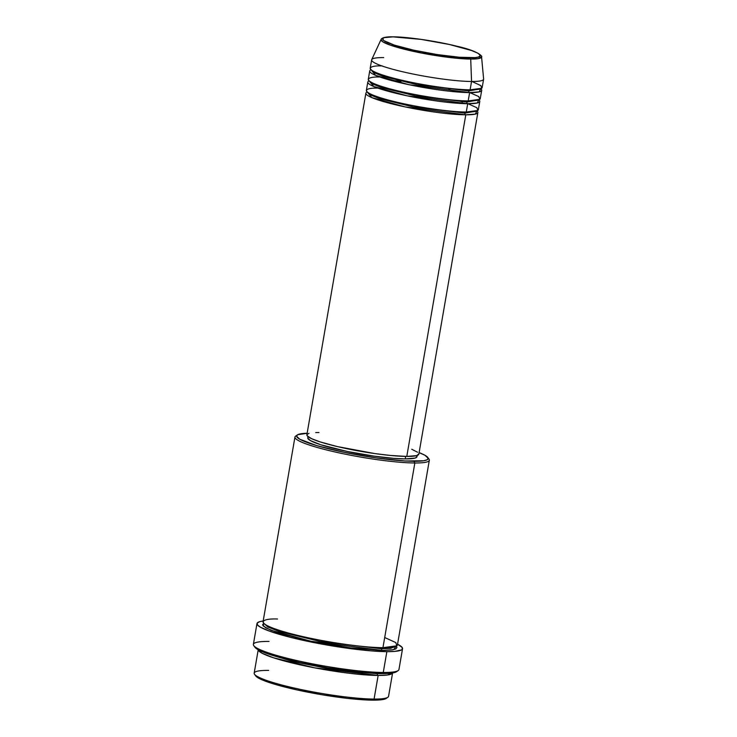 <?xml version="1.0" encoding="UTF-8"?>
<svg xmlns="http://www.w3.org/2000/svg" width="737" height="737" viewBox="0 0 737 737"><rect width="100%" height="100%" fill="white"/><g stroke="black" fill="none" stroke-linecap="round" stroke-linejoin="round"><path stroke-width="1.11" d="M469.838 57.753C462.504 58.112 429.929 54.842 401.112 47.113C373.125 39.393 382.669 36.399 393.088 36.878A1.419 1.124 -89.6 0 0 392.628 36.878A1.419 1.124 90.4 0 1 393.088 36.878L421.057 39.383L449.367 44.487L471.643 50.549L478.018 53.285L480.377 55.515L478.534 57.044L475.024 57.597L459.372 57.246L437.142 54.556L413.558 50.153L394.212 45.077L383.655 40.535L382.696 38.527L384.392 37.596L393.088 36.878C400.421 36.518 432.997 39.798 461.813 47.527C489.801 55.247 480.257 58.232 469.838 57.753A1.419 1.124 90.4 0 1 470.722 59.071A1.419 1.124 -89.6 0 0 469.838 57.753M371.641 59.863L370.195 68.2A56.813 7.121 9.8 0 0 407.229 81.448A56.813 7.121 9.8 0 0 470.114 89.813L471.551 81.485A56.813 7.121 9.8 0 1 407.773 72.917A56.813 7.121 9.8 0 1 371.706 59.633L381.084 39.457L382.779 41.806L390.518 45.215L421.444 53.036L470.722 59.071A51.01 6.393 -170.2 0 1 413.466 51.387A51.01 6.393 -170.2 0 1 381.084 39.457C381.195 39.982 380.154 36.61 392.858 36.85C407.69 36.841 437.456 41.254 457.815 46.459C479.603 51.304 482.836 57.071 481.556 56.813A51.01 6.393 -170.2 0 1 470.722 59.071L471.551 81.485L470.722 59.071L478.156 58.656L481.556 56.813L483.619 78.97A56.813 7.121 9.8 0 1 471.551 81.485A56.813 7.121 -170.2 0 1 408.667 73.11A56.813 7.121 -170.2 0 1 371.641 59.863A56.813 7.121 -170.2 0 1 383.701 57.587M476.986 110.955L475.282 114.115L465.793 114.815A1.419 1.124 90.4 0 1 464.936 113.12L476.646 111.084L464.936 113.12A1.419 1.124 90.4 0 1 465.821 112.033A1.419 1.124 -89.6 0 0 464.936 113.12L413.328 106.939L379.684 98.703L370.389 94.944L367.505 92.236L370.389 94.944L379.684 98.703L413.328 106.939L464.936 113.12A1.419 1.124 -89.6 0 0 465.793 114.815A56.813 7.121 -170.2 0 1 402.909 106.441A56.813 7.121 -170.2 0 1 365.884 93.194A56.813 7.121 -170.2 0 1 367.229 91.996L371.826 97.606L405.212 106.929L465.793 114.815L406.787 456.424L465.793 114.815A56.813 7.121 -170.2 0 0 477.862 112.54A56.813 7.121 -170.2 0 0 476.986 110.955M378.422 88.145C366.501 87.592 355.575 91.01 387.607 99.854C420.597 108.698 457.88 112.448 466.272 112.033L467.709 103.705L466.272 112.033A56.813 7.121 9.8 0 0 478.341 109.758L479.778 101.43A56.813 7.121 -170.2 0 0 478.912 99.845L477.198 103.005L467.709 103.705A56.813 7.121 -170.2 0 1 404.825 95.331A56.813 7.121 -170.2 0 1 367.8 82.083L366.363 90.421A56.813 7.121 9.8 0 0 403.388 103.668A56.813 7.121 9.8 0 0 466.272 112.033L477.898 110.449L476.857 107.694L467.212 103.392M462.615 101.909L457.52 100.444M389.099 88.624L383.811 88.293M479.778 101.43A56.813 7.121 -170.2 0 1 467.709 103.705A1.419 1.124 90.4 0 1 466.853 102.019L478.571 99.974L466.853 102.019A1.419 1.124 90.4 0 1 467.737 100.923A1.419 1.124 -89.6 0 0 466.853 102.019L415.253 95.828L381.6 87.592L372.305 83.834L369.43 81.125L372.305 83.834L381.6 87.592L415.253 95.828L466.853 102.019A1.419 1.124 -89.6 0 0 467.709 103.705L407.128 95.819L373.751 86.496L369.145 80.886A56.813 7.121 -170.2 0 0 367.8 82.083M380.347 77.035C368.417 76.482 357.491 79.9 389.532 88.744C422.513 97.588 459.796 101.338 468.188 100.923L469.635 92.595L468.188 100.923A56.813 7.121 9.8 0 0 480.257 98.647L481.694 90.319A56.813 7.121 -170.2 0 0 480.828 88.735L479.114 91.895L469.635 92.595A56.813 7.121 -170.2 0 1 406.75 84.221A56.813 7.121 -170.2 0 1 369.716 70.973L368.279 79.31A56.813 7.121 9.8 0 0 405.304 92.558A56.813 7.121 9.8 0 0 468.188 100.923L479.815 99.338L478.774 96.584L469.137 92.282M481.694 90.319A56.813 7.121 -170.2 0 1 469.635 92.595A1.419 1.124 90.4 0 1 468.769 90.909L480.487 88.864L468.769 90.909A1.419 1.124 90.4 0 1 469.653 89.813A1.419 1.124 -89.6 0 0 468.769 90.909L417.17 84.718L383.516 76.482L374.221 72.723L371.347 70.015L374.221 72.723L383.516 76.482L417.17 84.718L468.769 90.909A1.419 1.124 -89.6 0 0 469.635 92.595L409.044 84.718L375.667 75.386L371.061 69.775A56.813 7.121 -170.2 0 0 369.716 70.973M382.263 65.925C370.333 65.372 359.407 68.79 391.448 77.634C424.429 86.478 461.712 90.227 470.114 89.813A56.813 7.121 9.8 0 0 482.173 87.537L483.61 79.209A56.813 7.121 -170.2 0 1 471.551 81.485L470.114 89.813L481.657 88.293L480.92 85.649L471.956 81.485M254.532 674.272L255.684 675.884A66.763 8.365 9.8 0 0 302.806 691.159A66.763 8.365 9.8 0 0 372.738 700.15L374.074 699.063A68.182 8.549 -170.2 0 1 302.658 689.869A68.182 8.549 -170.2 0 1 254.532 674.272A68.182 8.549 -170.2 0 1 268.655 670.384M297.306 434.95L295.675 436.074A68.182 8.549 9.8 0 0 335.436 452.067A68.182 8.549 9.8 0 0 414.848 462.983L413.991 461.298A66.763 8.365 -170.2 0 1 336.229 450.602A66.763 8.365 -170.2 0 1 297.306 434.95A66.763 8.365 -170.2 0 1 307.145 433.255L297.619 434.747L296.587 436.23L299.766 439.234L316.698 445.609L344.419 452.371L376.386 457.935L405.037 460.975L423.618 460.772L427.138 459.768L428.169 458.285A68.182 8.549 -170.2 0 1 429.33 460.257A68.182 8.549 -170.2 0 1 414.848 462.983A68.182 8.549 -170.2 0 1 339.388 452.942A68.182 8.549 -170.2 0 1 294.957 437.041A68.182 8.549 -170.2 0 1 296.716 435.549M397.096 671.167L394.617 672.531L389.495 673.342L377.316 673.471L354.433 671.628L327.21 667.768L299.793 662.471L276.357 656.547L260.456 650.891L254.91 647.233A72.447 9.084 9.8 0 0 306.048 663.807A72.447 9.084 9.8 0 0 381.923 673.572L383.268 672.485A73.866 9.259 -170.2 0 1 305.901 662.526A73.866 9.259 -170.2 0 1 253.758 645.63A73.866 9.259 -170.2 0 1 269.06 641.42M392.554 672.973L387.441 675L378.155 675.451A1.419 1.124 90.4 0 1 377.298 673.765L384.041 673.563L377.298 673.765A1.419 1.124 90.4 0 1 377.372 673.471A1.419 1.124 -89.6 0 0 377.298 673.765L329.632 668.874L292.736 661.476L266.057 653.185L292.736 661.476L329.632 668.874L377.298 673.765A1.419 1.124 -89.6 0 0 378.155 675.451A68.182 8.549 -170.2 0 1 303.653 665.612A68.182 8.549 -170.2 0 1 258.245 649.776L261.865 653.12L273.381 657.754L314.791 667.869L378.155 675.451L374.074 699.063L378.155 675.451A68.182 8.549 -170.2 0 0 392.554 672.973M382.494 647.676A1.419 1.124 -89.6 0 0 381.609 648.772L320.061 641.43L279.516 631.6L268.028 627.058L264.214 623.742L268.028 627.058L279.516 631.6L320.061 641.43L381.609 648.772A1.419 1.124 -89.6 0 0 382.466 650.458L392.305 649.923L395.898 648.901L396.948 647.381L396.266 646.174L393.586 649.684L382.466 650.458A1.419 1.124 90.4 0 1 381.609 648.772L390.573 648.339L395.658 646.441L390.573 648.339L381.609 648.772A1.419 1.124 90.4 0 1 382.706 647.648M294.957 437.041L263.054 621.742A68.182 8.549 9.8 0 0 307.486 637.634A68.182 8.549 9.8 0 0 382.945 647.676L396.847 645.815L395.806 642.581L384.705 637.523M365.884 93.194L306.868 434.812A56.813 7.121 9.8 0 0 343.903 448.059A56.813 7.121 9.8 0 0 406.787 456.424L390.149 455.429L374.774 453.568L337.362 446.576L320.217 441.924L311.521 438.644L307.237 435.871L307.043 434.415L308.987 433.356M308.002 436.608L307.79 437.833A55.395 6.946 9.8 0 0 343.893 450.749A55.395 6.946 9.8 0 0 405.212 458.911L405.636 456.415L405.212 458.911L393.53 458.34L374 456.12L347.477 451.505L320.807 444.761L310.424 440.597L307.79 438.11M277.527 619.006C263.22 618.352 250.11 622.452 288.554 633.055C328.131 643.677 372.876 648.173 382.945 647.676L414.848 462.983L382.945 647.676A68.182 8.549 9.8 0 0 397.427 644.949L429.33 460.257M256.973 623.548L253.381 644.378A73.866 9.259 9.8 0 0 301.516 661.596A73.866 9.259 9.8 0 0 383.268 672.485L386.861 651.646A73.866 9.259 -170.2 0 1 305.109 640.766A73.866 9.259 -170.2 0 1 256.973 623.548A73.866 9.259 -170.2 0 1 263.183 621.005L259.719 621.65L257.195 623.032L257.453 624.921L260.483 627.233L269.963 631.314L290.415 637.339L316.846 643.171L345.248 647.934L371.291 650.891L386.861 651.646L383.268 672.485A73.866 9.259 9.8 0 0 398.947 669.518L402.549 648.689A73.866 9.259 -170.2 0 1 386.861 651.646L394.571 651.416L401.407 649.96L402.328 649.205L402.07 647.316L397.556 644.221A73.866 9.259 -170.2 0 1 402.549 648.689M258.254 649.509L254.182 673.121A68.182 8.549 9.8 0 0 298.614 689.012A68.182 8.549 9.8 0 0 374.074 699.063A68.182 8.549 9.8 0 0 388.556 696.327L392.628 672.724M386.713 697.939L384.428 699.192L379.712 699.938L368.491 700.058L347.403 698.363L322.309 694.807L297.048 689.924L275.445 684.461L260.797 679.247L256.826 676.99L255.334 675.083M382.466 650.458L350.425 647.878L311.419 641.347L278.586 633.046L265.817 627.924L262.565 624.856L263.735 623.29L263.146 625.943L270.746 630.236L311.207 641.301L382.466 650.458M428.169 458.285L424.991 455.291L419.123 452.601A66.763 8.365 -170.2 0 1 427.819 457.493A66.763 8.365 -170.2 0 1 413.991 461.298L414.848 462.983A68.182 8.549 9.8 0 0 428.971 459.096L427.819 457.493M416.617 455.659L416.81 457.069L414.913 458.11L405.212 458.911A55.395 6.946 9.8 0 0 416.967 456.691L417.179 455.466M315.74 432.573L318.937 432.536M411.762 449.275L417.584 452.242M418.856 453.863L416.737 455.613L406.787 456.424A56.813 7.121 9.8 0 0 418.846 454.149L477.862 112.54M396.543 671.702L398.164 670.578A73.866 9.259 -170.2 0 1 383.268 672.485L381.923 673.572A72.447 9.084 9.8 0 0 396.543 671.702A72.447 9.084 9.8 0 0 397.142 671.103M386.206 698.427L387.828 697.303A68.182 8.549 -170.2 0 1 374.074 699.063L372.738 700.15A66.763 8.365 9.8 0 0 386.206 698.427A66.763 8.365 9.8 0 0 386.787 697.828M390.628 80.315L401.103 81.31M448.658 89.527L458.865 92.107M253.758 645.63L254.91 647.243"/></g></svg>
